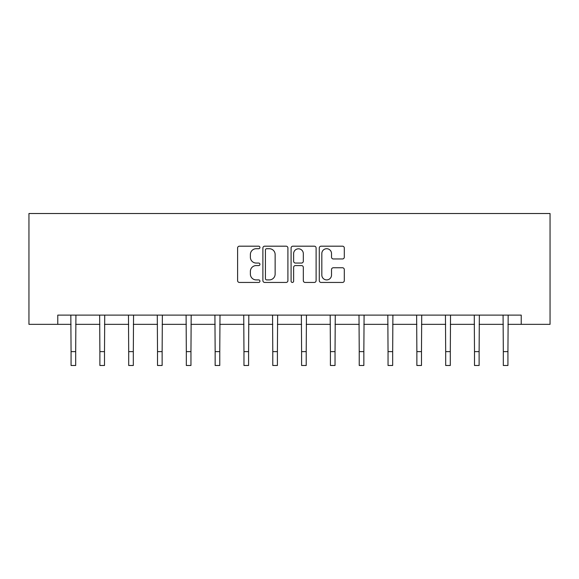 <?xml version="1.0" encoding="UTF-8"?>
<svg xmlns="http://www.w3.org/2000/svg" width="579" height="579" viewBox="0 0 579 579"><rect width="100%" height="100%" fill="white"/><g stroke="black" fill="none" stroke-linecap="round" stroke-linejoin="round"><path stroke-width="0.87" d="M259.942 247.45A1.267 1.267 0 0 0 258.675 246.184L239.409 246.184A1.817 1.817 0 0 0 237.6 247.993L237.6 280.634A1.817 1.817 0 0 0 239.409 282.443L258.675 282.443A1.267 1.267 0 0 0 259.942 281.177A1.267 1.267 0 0 0 258.675 279.903L256.186 279.903A5.804 5.804 0 0 1 250.381 274.106L250.381 271.385A5.804 5.804 0 0 1 256.186 265.58L258.675 265.58A1.267 1.267 0 0 0 259.942 264.313A1.267 1.267 0 0 0 258.675 263.047L256.186 263.047A5.804 5.804 0 0 1 250.381 257.242L250.381 254.521A5.804 5.804 0 0 1 256.186 248.717L258.675 248.717A1.267 1.267 0 0 0 259.942 247.45M342.493 258.965A1.817 1.817 0 0 0 344.302 257.148L344.302 247.993A1.817 1.817 0 0 0 342.493 246.184L321.092 246.184A1.817 1.817 0 0 0 319.282 247.993L319.282 280.634A1.817 1.817 0 0 0 321.092 282.443L342.493 282.443A1.817 1.817 0 0 0 344.302 280.634L344.302 269.568A1.817 1.817 0 0 0 342.493 267.759L333.33 267.759A1.817 1.817 0 0 0 331.521 269.568L331.521 275.054A4.849 4.849 0 0 1 326.672 279.903A4.849 4.849 0 0 1 321.823 275.054L321.823 253.573A4.849 4.849 0 0 1 326.672 248.717A4.849 4.849 0 0 1 331.521 253.573L331.521 257.148A1.817 1.817 0 0 0 333.33 258.965L342.493 258.965M57.77 324.349L57.77 315.114L521.23 315.114L521.23 324.349L550.05 324.349L550.05 213.513L28.95 213.513L28.95 324.349L71.065 324.349M287.915 247.993A1.817 1.817 0 0 0 286.098 246.184L264.704 246.184A1.817 1.817 0 0 0 262.895 247.993L262.895 280.634A1.817 1.817 0 0 0 264.704 282.443L286.098 282.443A1.817 1.817 0 0 0 287.915 280.634L287.915 247.993M292.902 246.184L314.296 246.184A1.817 1.817 0 0 1 316.105 247.993L316.105 280.634A1.817 1.817 0 0 1 314.296 282.443L305.14 282.443A1.817 1.817 0 0 1 303.324 280.634L303.324 267.397A1.817 1.817 0 0 0 301.514 265.58L295.435 265.58A1.817 1.817 0 0 0 293.625 267.397L293.625 281.177A1.267 1.267 0 0 1 292.359 282.443A1.267 1.267 0 0 1 291.085 281.177L291.085 247.993A1.817 1.817 0 0 1 292.902 246.184M75.683 324.349L99.885 324.349M104.502 324.349L128.697 324.349M133.315 324.349L157.517 324.349M162.134 324.349L186.329 324.349M190.954 324.349L215.149 324.349M219.767 324.349L243.969 324.349M248.586 324.349L272.781 324.349M277.399 324.349L301.601 324.349M306.219 324.349L330.414 324.349M335.031 324.349L359.233 324.349M363.851 324.349L388.046 324.349M392.671 324.349L416.866 324.349M421.483 324.349L445.685 324.349M450.303 324.349L474.498 324.349M479.115 324.349L503.317 324.349M507.935 324.349L521.23 324.349M266.702 248.717A1.267 1.267 0 0 0 265.428 249.99L265.428 278.637A1.267 1.267 0 0 0 266.702 279.903L269.329 279.903A5.804 5.804 0 0 0 275.134 274.106L275.134 254.521A5.804 5.804 0 0 0 269.329 248.717L266.702 248.717M303.324 253.66A4.849 4.849 0 0 0 298.474 248.811A4.849 4.849 0 0 0 293.625 253.66L293.625 261.23A1.817 1.817 0 0 0 295.435 263.047L301.514 263.047A1.817 1.817 0 0 0 303.324 261.23L303.324 253.66M70.833 315.114L71.065 351.634L75.683 351.634L75.921 315.114M71.065 351.634L71.065 365.487L75.683 365.487L75.683 351.634M99.646 315.114L99.885 351.634L104.502 351.634L104.734 315.114M99.885 351.634L99.885 365.487L104.502 365.487L104.502 351.634M128.466 315.114L128.697 351.634L133.315 351.634L133.554 315.114M128.697 351.634L128.697 365.487L133.315 365.487L133.315 351.634M157.285 315.114L157.517 351.634L162.134 351.634L162.366 315.114M157.517 351.634L157.517 365.487L162.134 365.487L162.134 351.634M186.098 315.114L186.329 351.634L190.954 351.634L191.186 315.114M186.329 351.634L186.329 365.487L190.954 365.487L190.954 351.634M214.918 315.114L215.149 351.634L219.767 351.634L219.998 315.114M215.149 351.634L215.149 365.487L219.767 365.487L219.767 351.634M243.73 315.114L243.969 351.634L248.586 351.634L248.818 315.114M243.969 351.634L243.969 365.487L248.586 365.487L248.586 351.634M272.55 315.114L272.781 351.634L277.399 351.634L277.638 315.114M272.781 351.634L272.781 365.487L277.399 365.487L277.399 351.634M301.362 315.114L301.601 351.634L306.219 351.634L306.45 315.114M301.601 351.634L301.601 365.487L306.219 365.487L306.219 351.634M330.182 315.114L330.414 351.634L335.031 351.634L335.27 315.114M330.414 351.634L330.414 365.487L335.031 365.487L335.031 351.634M359.002 315.114L359.233 351.634L363.851 351.634L364.082 315.114M359.233 351.634L359.233 365.487L363.851 365.487L363.851 351.634M387.814 315.114L388.046 351.634L392.671 351.634L392.902 315.114M388.046 351.634L388.046 365.487L392.671 365.487L392.671 351.634M416.634 315.114L416.866 351.634L421.483 351.634L421.715 315.114M416.866 351.634L416.866 365.487L421.483 365.487L421.483 351.634M445.446 315.114L445.685 351.634L450.303 351.634L450.534 315.114M445.685 351.634L445.685 365.487L450.303 365.487L450.303 351.634M474.266 315.114L474.498 351.634L479.115 351.634L479.354 315.114M474.498 351.634L474.498 365.487L479.115 365.487L479.115 351.634M503.079 315.114L503.317 351.634L507.935 351.634L508.167 315.114M503.317 351.634L503.317 365.487L507.935 365.487L507.935 351.634"/></g></svg>
